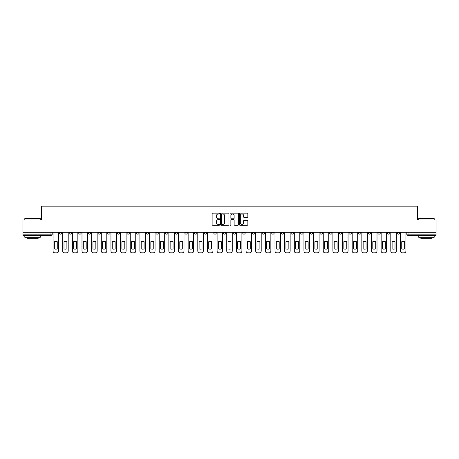 <?xml version="1.0" encoding="UTF-8"?>
<svg xmlns="http://www.w3.org/2000/svg" width="459" height="459" viewBox="0 0 459 459"><rect width="100%" height="100%" fill="white"/><g stroke="black" fill="none" stroke-linecap="round" stroke-linejoin="round"><path stroke-width="0.69" d="M219.603 213.555A0.425 0.425 0 0 0 219.178 213.131L212.724 213.131A0.608 0.608 0 0 0 212.121 213.733L212.121 224.663A0.608 0.608 0 0 0 212.724 225.271L219.178 225.271A0.425 0.425 0 0 0 219.603 224.847A0.425 0.425 0 0 0 219.178 224.422L218.341 224.422A1.945 1.945 0 0 1 216.401 222.477L216.401 221.571A1.945 1.945 0 0 1 218.341 219.626L219.178 219.626A0.425 0.425 0 0 0 219.603 219.201A0.425 0.425 0 0 0 219.178 218.777L218.341 218.777A1.945 1.945 0 0 1 216.401 216.832L216.401 215.919A1.945 1.945 0 0 1 218.341 213.98L219.178 213.98A0.425 0.425 0 0 0 219.603 213.555M377.837 232.254L377.837 232.931L380.316 232.931A1.239 1.239 0 0 1 379.077 234.17A1.239 1.239 0 0 1 377.837 232.931L377.837 232.254M319.94 232.254L319.94 232.931L322.413 232.931A1.239 1.239 0 0 1 321.174 234.17A1.239 1.239 0 0 1 319.94 232.931L319.94 232.254M310.29 232.254L310.29 232.931L312.763 232.931A1.239 1.239 0 0 1 311.523 234.17A1.239 1.239 0 0 1 310.29 232.931L310.29 232.254M252.387 232.254L252.387 232.931L254.86 232.931A1.239 1.239 0 0 1 253.626 234.17A1.239 1.239 0 0 1 252.387 232.931L252.387 232.254M242.736 232.254L242.736 232.931L245.215 232.931A1.239 1.239 0 0 1 243.976 234.17A1.239 1.239 0 0 1 242.736 232.931L242.736 232.254M233.086 232.254L233.086 232.931L235.565 232.931A1.239 1.239 0 0 1 234.325 234.17A1.239 1.239 0 0 1 233.086 232.931L233.086 232.254M213.785 232.254L213.785 232.931L216.264 232.931A1.239 1.239 0 0 1 215.024 234.17A1.239 1.239 0 0 1 213.785 232.931L213.785 232.254M194.49 232.931L194.49 232.254L194.49 232.931A1.239 1.239 0 0 0 195.723 234.17A1.239 1.239 0 0 1 194.49 232.931L196.963 232.931A1.239 1.239 0 0 1 195.723 234.17A1.239 1.239 0 0 0 196.963 232.931L196.963 232.254L196.963 232.931M184.839 232.931L184.839 232.254L184.839 232.931A1.239 1.239 0 0 0 186.073 234.17A1.239 1.239 0 0 1 184.839 232.931L187.312 232.931A1.239 1.239 0 0 1 186.073 234.17M175.189 232.931L175.189 232.254L175.189 232.931A1.239 1.239 0 0 0 176.422 234.17A1.239 1.239 0 0 1 175.189 232.931L177.662 232.931A1.239 1.239 0 0 1 176.422 234.17A1.239 1.239 0 0 0 177.662 232.931L177.662 232.254L177.662 232.931M165.538 232.254L165.538 232.931L168.011 232.931A1.239 1.239 0 0 1 166.772 234.17A1.239 1.239 0 0 1 165.538 232.931L165.538 232.254M155.888 232.254L155.888 232.931L158.361 232.931A1.239 1.239 0 0 1 157.121 234.17A1.239 1.239 0 0 1 155.888 232.931L155.888 232.254M146.237 232.254L146.237 232.931L148.71 232.931A1.239 1.239 0 0 1 147.477 234.17A1.239 1.239 0 0 1 146.237 232.931L146.237 232.254M136.587 232.931L136.587 232.254L136.587 232.931A1.239 1.239 0 0 0 137.826 234.17A1.239 1.239 0 0 1 136.587 232.931L139.06 232.931A1.239 1.239 0 0 1 137.826 234.17M117.286 232.931L117.286 232.254L117.286 232.931A1.239 1.239 0 0 0 118.525 234.17A1.239 1.239 0 0 1 117.286 232.931L119.759 232.931A1.239 1.239 0 0 1 118.525 234.17A1.239 1.239 0 0 0 119.759 232.931L119.759 232.254L119.759 232.931M107.635 232.931L107.635 232.254L107.635 232.931A1.239 1.239 0 0 0 108.875 234.17A1.239 1.239 0 0 1 107.635 232.931L110.108 232.931A1.239 1.239 0 0 1 108.875 234.17A1.239 1.239 0 0 0 110.108 232.931L110.108 232.254L110.108 232.931M97.985 232.931L97.985 232.254L97.985 232.931A1.239 1.239 0 0 0 99.224 234.17A1.239 1.239 0 0 1 97.985 232.931L100.458 232.931A1.239 1.239 0 0 1 99.224 234.17A1.239 1.239 0 0 0 100.458 232.931L100.458 232.254L100.458 232.931M88.335 232.931L88.335 232.254L88.335 232.931A1.239 1.239 0 0 0 89.574 234.17A1.239 1.239 0 0 1 88.335 232.931L90.807 232.931A1.239 1.239 0 0 1 89.574 234.17M78.684 232.931L78.684 232.254L78.684 232.931A1.239 1.239 0 0 0 79.923 234.17A1.239 1.239 0 0 1 78.684 232.931L81.163 232.931A1.239 1.239 0 0 1 79.923 234.17A1.239 1.239 0 0 0 81.163 232.931L81.163 232.254L81.163 232.931M69.034 232.931L69.034 232.254L69.034 232.931A1.239 1.239 0 0 0 70.273 234.17A1.239 1.239 0 0 1 69.034 232.931L71.512 232.931A1.239 1.239 0 0 1 70.273 234.17A1.239 1.239 0 0 0 71.512 232.931L71.512 232.254L71.512 232.931M247.246 217.411A0.608 0.608 0 0 0 247.854 216.803L247.854 213.733A0.608 0.608 0 0 0 247.246 213.131L240.08 213.131A0.608 0.608 0 0 0 239.472 213.733L239.472 224.663A0.608 0.608 0 0 0 240.08 225.271L247.246 225.271A0.608 0.608 0 0 0 247.854 224.663L247.854 220.963A0.608 0.608 0 0 0 247.246 220.354L244.177 220.354A0.608 0.608 0 0 0 243.574 220.963L243.574 222.799A1.624 1.624 0 0 1 241.95 224.422A1.624 1.624 0 0 1 240.321 222.799L240.321 215.604A1.624 1.624 0 0 1 241.95 213.98A1.624 1.624 0 0 1 243.574 215.604L243.574 216.803A0.608 0.608 0 0 0 244.177 217.411L247.246 217.411M22.95 232.254L22.95 219.941L41.385 219.941L41.385 206.148L417.615 206.148L417.615 219.941L436.05 219.941L436.05 232.254L22.95 232.254L22.95 234.17L52.211 234.17L52.211 232.254M228.966 213.733A0.608 0.608 0 0 0 228.364 213.131L221.198 213.131A0.608 0.608 0 0 0 220.59 213.733L220.59 224.663A0.608 0.608 0 0 0 221.198 225.271L228.364 225.271A0.608 0.608 0 0 0 228.966 224.663L228.966 213.733M230.636 213.131L237.802 213.131A0.608 0.608 0 0 1 238.41 213.733L238.41 224.663A0.608 0.608 0 0 1 237.802 225.271L234.738 225.271A0.608 0.608 0 0 1 234.13 224.663L234.13 220.234A0.608 0.608 0 0 0 233.522 219.626L231.491 219.626A0.608 0.608 0 0 0 230.883 220.234L230.883 224.847A0.425 0.425 0 0 1 230.458 225.271A0.425 0.425 0 0 1 230.034 224.847L230.034 213.733A0.608 0.608 0 0 1 230.636 213.131M406.789 232.254L406.789 234.17L436.05 234.17L436.05 235.41L408.028 235.41A1.239 1.239 0 0 1 406.789 234.17M436.05 232.254L436.05 234.17M52.211 234.17A1.239 1.239 0 0 1 50.972 235.41L22.95 235.41L22.95 234.17M399.617 232.254L399.617 232.931A1.239 1.239 0 0 1 398.378 234.17A1.239 1.239 0 0 1 397.138 232.931A1.239 1.239 0 0 0 398.378 234.17M397.138 232.254L397.138 232.931L399.617 232.931M389.966 232.254L389.966 232.931A1.239 1.239 0 0 1 388.727 234.17A1.239 1.239 0 0 1 387.488 232.931L389.966 232.931M387.488 232.254L387.488 232.931M380.316 232.254L380.316 232.931A1.239 1.239 0 0 1 379.077 234.17M370.665 232.254L370.665 232.931A1.239 1.239 0 0 1 369.426 234.17A1.239 1.239 0 0 1 368.193 232.931L370.665 232.931M368.193 232.254L368.193 232.931M361.015 232.254L361.015 232.931A1.239 1.239 0 0 1 359.776 234.17A1.239 1.239 0 0 1 358.542 232.931L361.015 232.931M358.542 232.254L358.542 232.931M351.364 232.254L351.364 232.931A1.239 1.239 0 0 1 350.125 234.17A1.239 1.239 0 0 1 348.892 232.931A1.239 1.239 0 0 0 350.125 234.17M348.892 232.254L348.892 232.931L351.364 232.931M341.714 232.254L341.714 232.931A1.239 1.239 0 0 1 340.475 234.17A1.239 1.239 0 0 1 339.241 232.931L341.714 232.931M339.241 232.254L339.241 232.931M332.064 232.254L332.064 232.931A1.239 1.239 0 0 1 330.824 234.17A1.239 1.239 0 0 1 329.591 232.931L332.064 232.931M329.591 232.254L329.591 232.931M322.413 232.254L322.413 232.931M312.763 232.254L312.763 232.931L312.763 232.254M303.112 232.254L303.112 232.931A1.239 1.239 0 0 1 301.879 234.17A1.239 1.239 0 0 1 300.639 232.931L303.112 232.931M300.639 232.254L300.639 232.931M293.462 232.254L293.462 232.931A1.239 1.239 0 0 1 292.228 234.17A1.239 1.239 0 0 1 290.989 232.931L293.462 232.931M290.989 232.254L290.989 232.931M283.811 232.254L283.811 232.931A1.239 1.239 0 0 1 282.578 234.17A1.239 1.239 0 0 1 281.338 232.931L283.811 232.931M281.338 232.254L281.338 232.931M274.161 232.254L274.161 232.931A1.239 1.239 0 0 1 272.927 234.17A1.239 1.239 0 0 1 271.688 232.931L274.161 232.931M271.688 232.254L271.688 232.931M264.51 232.254L264.51 232.931A1.239 1.239 0 0 1 263.277 234.17A1.239 1.239 0 0 1 262.037 232.931L264.51 232.931M262.037 232.254L262.037 232.931M254.86 232.254L254.86 232.931A1.239 1.239 0 0 1 253.626 234.17M245.215 232.254L245.215 232.931M235.565 232.931L235.565 232.254L235.565 232.931A1.239 1.239 0 0 1 234.325 234.17M225.914 232.254L225.914 232.931A1.239 1.239 0 0 1 224.675 234.17A1.239 1.239 0 0 1 223.435 232.931A1.239 1.239 0 0 0 224.675 234.17A1.239 1.239 0 0 0 225.914 232.931L223.435 232.931L223.435 232.254M216.264 232.931L216.264 232.254L216.264 232.931A1.239 1.239 0 0 1 215.024 234.17M206.613 232.254L206.613 232.931A1.239 1.239 0 0 1 205.374 234.17A1.239 1.239 0 0 1 204.14 232.931A1.239 1.239 0 0 0 205.374 234.17M204.14 232.254L204.14 232.931L206.613 232.931M187.312 232.254L187.312 232.931L187.312 232.254M168.011 232.931L168.011 232.254L168.011 232.931A1.239 1.239 0 0 1 166.772 234.17M158.361 232.931L158.361 232.254L158.361 232.931A1.239 1.239 0 0 1 157.121 234.17M148.71 232.931L148.71 232.254L148.71 232.931A1.239 1.239 0 0 1 147.477 234.17M139.06 232.254L139.06 232.931L139.06 232.254M129.409 232.931L129.409 232.254L129.409 232.931A1.239 1.239 0 0 1 128.176 234.17A1.239 1.239 0 0 1 126.936 232.931L129.409 232.931A1.239 1.239 0 0 1 128.176 234.17M126.936 232.254L126.936 232.931M90.807 232.254L90.807 232.931L90.807 232.254M61.862 232.254L61.862 232.931A1.239 1.239 0 0 1 60.622 234.17A1.239 1.239 0 0 1 59.383 232.931A1.239 1.239 0 0 0 60.622 234.17A1.239 1.239 0 0 0 61.862 232.931L61.862 232.254M59.383 232.254L59.383 232.931L61.862 232.931M221.863 213.98A0.425 0.425 0 0 0 221.439 214.405L221.439 223.998A0.425 0.425 0 0 0 221.863 224.422L222.747 224.422A1.945 1.945 0 0 0 224.686 222.477L224.686 215.919A1.945 1.945 0 0 0 222.747 213.98L221.863 213.98M234.13 215.632A1.624 1.624 0 0 0 232.506 214.009A1.624 1.624 0 0 0 230.883 215.632L230.883 218.168A0.608 0.608 0 0 0 231.491 218.777L233.522 218.777A0.608 0.608 0 0 0 234.13 218.168L234.13 215.632M54.346 241.692L54.346 248.858A3.867 3.867 0 0 0 57.249 248.858A3.867 3.867 0 0 1 54.346 248.858L54.346 241.692A3.867 3.867 0 0 1 57.249 241.692A3.867 3.867 0 0 0 54.346 241.692M57.249 241.692L57.249 248.858L57.249 241.692M53.043 250.998L53.043 232.254L53.043 250.998A1.853 1.853 0 0 0 54.902 252.852L56.692 252.852A1.853 1.853 0 0 0 58.551 250.998L58.551 232.254L58.551 250.998M54.902 252.852L56.692 252.852M63.996 241.692L63.996 248.858L63.996 241.692A3.867 3.867 0 0 1 66.899 241.692A3.867 3.867 0 0 0 63.996 241.692M66.899 248.858L66.899 241.692L66.899 248.858A3.867 3.867 0 0 1 63.996 248.858M62.694 250.998L62.694 232.254L62.694 250.998A1.853 1.853 0 0 0 64.553 252.852L66.343 252.852A1.853 1.853 0 0 0 68.202 250.998L68.202 232.254L68.202 250.998M73.647 241.692L73.647 248.858A3.867 3.867 0 0 0 76.55 248.858A3.867 3.867 0 0 1 73.647 248.858L73.647 241.692A3.867 3.867 0 0 1 76.55 241.692A3.867 3.867 0 0 0 73.647 241.692M76.55 241.692L76.55 248.858L76.55 241.692M72.344 250.998L72.344 232.254L72.344 250.998A1.853 1.853 0 0 0 74.203 252.852L75.993 252.852A1.853 1.853 0 0 0 77.852 250.998L77.852 232.254L77.852 250.998M64.553 252.852L66.343 252.852M74.203 252.852L75.993 252.852M24.803 218.582L40.272 218.582L24.803 218.582L24.803 219.941M40.272 237.263L24.803 237.263L24.803 235.719L40.272 235.719L40.272 237.263M38.108 237.263L38.108 238.686L26.972 238.686L26.972 237.263M418.728 218.582L434.197 218.582L418.728 218.582L418.728 219.941M434.197 237.263L418.728 237.263L418.728 235.719L434.197 235.719L434.197 237.263M432.028 237.263L432.028 238.686L420.892 238.686L420.892 237.263M83.297 241.692L83.297 248.858A3.867 3.867 0 0 0 86.2 248.858A3.867 3.867 0 0 1 83.297 248.858L83.297 241.692A3.867 3.867 0 0 1 86.2 241.692A3.867 3.867 0 0 0 83.297 241.692M86.2 241.692L86.2 248.858L86.2 241.692M81.995 250.998L81.995 232.254L81.995 250.998A1.853 1.853 0 0 0 83.854 252.852L85.644 252.852A1.853 1.853 0 0 0 87.503 250.998L87.503 232.254L87.503 250.998M92.942 241.692L92.942 248.858A3.867 3.867 0 0 0 95.851 248.858A3.867 3.867 0 0 1 92.942 248.858L92.942 241.692A3.867 3.867 0 0 1 95.851 241.692A3.867 3.867 0 0 0 92.942 241.692M95.851 241.692L95.851 248.858L95.851 241.692M91.645 250.998L91.645 232.254L91.645 250.998A1.853 1.853 0 0 0 93.498 252.852L95.294 252.852A1.853 1.853 0 0 0 97.153 250.998L97.153 232.254L97.153 250.998M102.592 241.692L102.592 248.858L102.592 241.692A3.867 3.867 0 0 1 105.501 241.692A3.867 3.867 0 0 0 102.592 241.692M105.501 248.858L105.501 241.692L105.501 248.858A3.867 3.867 0 0 1 102.592 248.858M101.296 250.998L101.296 232.254L101.296 250.998A1.853 1.853 0 0 0 103.149 252.852L104.945 252.852A1.853 1.853 0 0 0 106.804 250.998L106.804 232.254L106.804 250.998M83.854 252.852L85.644 252.852M93.498 252.852L95.294 252.852M103.149 252.852L104.945 252.852M112.243 241.692L112.243 248.858A3.867 3.867 0 0 0 115.152 248.858A3.867 3.867 0 0 1 112.243 248.858L112.243 241.692A3.867 3.867 0 0 1 115.152 241.692A3.867 3.867 0 0 0 112.243 241.692M115.152 241.692L115.152 248.858L115.152 241.692M110.946 250.998L110.946 232.254L110.946 250.998A1.853 1.853 0 0 0 112.799 252.852L114.595 252.852A1.853 1.853 0 0 0 116.448 250.998L116.448 232.254L116.448 250.998M112.799 252.852L114.595 252.852M121.893 241.692L121.893 248.858A3.867 3.867 0 0 0 124.802 248.858A3.867 3.867 0 0 1 121.893 248.858L121.893 241.692A3.867 3.867 0 0 1 124.802 241.692A3.867 3.867 0 0 0 121.893 241.692M124.802 241.692L124.802 248.858L124.802 241.692M120.597 250.998L120.597 232.254L120.597 250.998A1.853 1.853 0 0 0 122.45 252.852L124.246 252.852A1.853 1.853 0 0 0 126.099 250.998L126.099 232.254L126.099 250.998M122.45 252.852L124.246 252.852M131.544 241.692L131.544 248.858L131.544 241.692A3.867 3.867 0 0 1 134.453 241.692A3.867 3.867 0 0 0 131.544 241.692M134.453 248.858L134.453 241.692L134.453 248.858A3.867 3.867 0 0 1 131.544 248.858M130.247 250.998L130.247 232.254L130.247 250.998A1.853 1.853 0 0 0 132.1 252.852L133.896 252.852A1.853 1.853 0 0 0 135.749 250.998L135.749 232.254L135.749 250.998M132.1 252.852L133.896 252.852M141.194 241.692L141.194 248.858A3.867 3.867 0 0 0 144.103 248.858A3.867 3.867 0 0 1 141.194 248.858L141.194 241.692A3.867 3.867 0 0 1 144.103 241.692A3.867 3.867 0 0 0 141.194 241.692M144.103 241.692L144.103 248.858L144.103 241.692M139.897 250.998L139.897 232.254L139.897 250.998A1.853 1.853 0 0 0 141.751 252.852L143.547 252.852A1.853 1.853 0 0 0 145.4 250.998L145.4 232.254L145.4 250.998M141.751 252.852L143.547 252.852M150.845 241.692L150.845 248.858L150.845 241.692A3.867 3.867 0 0 1 153.754 241.692A3.867 3.867 0 0 0 150.845 241.692M153.754 248.858L153.754 241.692L153.754 248.858A3.867 3.867 0 0 1 150.845 248.858M149.548 250.998L149.548 232.254L149.548 250.998A1.853 1.853 0 0 0 151.401 252.852L153.197 252.852A1.853 1.853 0 0 0 155.05 250.998L155.05 232.254L155.05 250.998M160.495 241.692L160.495 248.858A3.867 3.867 0 0 0 163.404 248.858A3.867 3.867 0 0 1 160.495 248.858L160.495 241.692A3.867 3.867 0 0 1 163.404 241.692A3.867 3.867 0 0 0 160.495 241.692M163.404 241.692L163.404 248.858L163.404 241.692M159.198 250.998L159.198 232.254L159.198 250.998A1.853 1.853 0 0 0 161.052 252.852L162.847 252.852A1.853 1.853 0 0 0 164.701 250.998L164.701 232.254L164.701 250.998M170.146 241.692L170.146 248.858L170.146 241.692A3.867 3.867 0 0 1 173.054 241.692A3.867 3.867 0 0 0 170.146 241.692M173.054 248.858L173.054 241.692L173.054 248.858A3.867 3.867 0 0 1 170.146 248.858M168.849 250.998L168.849 232.254L168.849 250.998A1.853 1.853 0 0 0 170.702 252.852L172.498 252.852A1.853 1.853 0 0 0 174.351 250.998L174.351 232.254L174.351 250.998M179.796 241.692L179.796 248.858A3.867 3.867 0 0 0 182.705 248.858A3.867 3.867 0 0 1 179.796 248.858L179.796 241.692A3.867 3.867 0 0 1 182.705 241.692A3.867 3.867 0 0 0 179.796 241.692M182.705 241.692L182.705 248.858L182.705 241.692M178.499 250.998L178.499 232.254L178.499 250.998A1.853 1.853 0 0 0 180.353 252.852L182.148 252.852A1.853 1.853 0 0 0 184.002 250.998L184.002 232.254L184.002 250.998M189.447 241.692L189.447 248.858A3.867 3.867 0 0 0 192.355 248.858A3.867 3.867 0 0 1 189.447 248.858L189.447 241.692A3.867 3.867 0 0 1 192.355 241.692A3.867 3.867 0 0 0 189.447 241.692M192.355 241.692L192.355 248.858L192.355 241.692M188.144 250.998L188.144 232.254L188.144 250.998A1.853 1.853 0 0 0 190.003 252.852L191.799 252.852A1.853 1.853 0 0 0 193.652 250.998L193.652 232.254L193.652 250.998M199.097 241.692L199.097 248.858A3.867 3.867 0 0 0 202.006 248.858A3.867 3.867 0 0 1 199.097 248.858L199.097 241.692A3.867 3.867 0 0 1 202.006 241.692A3.867 3.867 0 0 0 199.097 241.692M202.006 241.692L202.006 248.858L202.006 241.692M197.795 250.998L197.795 232.254L197.795 250.998A1.853 1.853 0 0 0 199.654 252.852L201.449 252.852A1.853 1.853 0 0 0 203.303 250.998L203.303 232.254L203.303 250.998M151.401 252.852L153.197 252.852M161.052 252.852L162.847 252.852M170.702 252.852L172.498 252.852M180.353 252.852L182.148 252.852M190.003 252.852L191.799 252.852M199.654 252.852L201.449 252.852M208.747 241.692L208.747 248.858L208.747 241.692A3.867 3.867 0 0 1 211.651 241.692L211.651 248.858A3.867 3.867 0 0 1 208.747 248.858M207.445 250.998L207.445 232.254L207.445 250.998A1.853 1.853 0 0 0 209.304 252.852L211.094 252.852A1.853 1.853 0 0 0 212.953 250.998L212.953 232.254L212.953 250.998M211.651 241.692L211.651 248.858M209.304 252.852L211.094 252.852M218.398 241.692L218.398 248.858L218.398 241.692A3.867 3.867 0 0 1 221.301 241.692L221.301 248.858A3.867 3.867 0 0 1 218.398 248.858M217.096 250.998L217.096 232.254L217.096 250.998A1.853 1.853 0 0 0 218.954 252.852L220.745 252.852A1.853 1.853 0 0 0 222.604 250.998L222.604 232.254L222.604 250.998M221.301 241.692L221.301 248.858M218.954 252.852L220.745 252.852M228.048 241.692L228.048 248.858A3.867 3.867 0 0 0 230.952 248.858A3.867 3.867 0 0 1 228.048 248.858L228.048 241.692A3.867 3.867 0 0 1 230.952 241.692A3.867 3.867 0 0 0 228.048 241.692M230.952 241.692L230.952 248.858L230.952 241.692M226.746 250.998L226.746 232.254L226.746 250.998A1.853 1.853 0 0 0 228.605 252.852L230.395 252.852A1.853 1.853 0 0 0 232.254 250.998L232.254 232.254L232.254 250.998M228.605 252.852L230.395 252.852M237.699 241.692L237.699 248.858A3.867 3.867 0 0 0 240.602 248.858A3.867 3.867 0 0 1 237.699 248.858L237.699 241.692A3.867 3.867 0 0 1 240.602 241.692A3.867 3.867 0 0 0 237.699 241.692M240.602 241.692L240.602 248.858L240.602 241.692M236.396 250.998L236.396 232.254L236.396 250.998A1.853 1.853 0 0 0 238.255 252.852L240.046 252.852A1.853 1.853 0 0 0 241.904 250.998L241.904 232.254L241.904 250.998M238.255 252.852L240.046 252.852M247.349 241.692L247.349 248.858A3.867 3.867 0 0 0 250.253 248.858A3.867 3.867 0 0 1 247.349 248.858L247.349 241.692A3.867 3.867 0 0 1 250.253 241.692L250.253 248.858L250.253 241.692M246.047 250.998L246.047 232.254L246.047 250.998A1.853 1.853 0 0 0 247.906 252.852L249.696 252.852A1.853 1.853 0 0 0 251.555 250.998L251.555 232.254L251.555 250.998M247.906 252.852L249.696 252.852M256.994 241.692L256.994 248.858A3.867 3.867 0 0 0 259.903 248.858A3.867 3.867 0 0 1 256.994 248.858L256.994 241.692A3.867 3.867 0 0 1 259.903 241.692L259.903 248.858L259.903 241.692M255.697 250.998L255.697 232.254L255.697 250.998A1.853 1.853 0 0 0 257.551 252.852L259.346 252.852A1.853 1.853 0 0 0 261.205 250.998L261.205 232.254L261.205 250.998M257.551 252.852L259.346 252.852M266.645 241.692L266.645 248.858A3.867 3.867 0 0 0 269.553 248.858A3.867 3.867 0 0 1 266.645 248.858L266.645 241.692A3.867 3.867 0 0 1 269.553 241.692L269.553 248.858L269.553 241.692M265.348 250.998L265.348 232.254L265.348 250.998A1.853 1.853 0 0 0 267.201 252.852L268.997 252.852A1.853 1.853 0 0 0 270.856 250.998L270.856 232.254L270.856 250.998M267.201 252.852L268.997 252.852M276.295 241.692L276.295 248.858L276.295 241.692A3.867 3.867 0 0 1 279.204 241.692L279.204 248.858A3.867 3.867 0 0 1 276.295 248.858M274.998 250.998L274.998 232.254L274.998 250.998A1.853 1.853 0 0 0 276.852 252.852L278.647 252.852A1.853 1.853 0 0 0 280.501 250.998L280.501 232.254L280.501 250.998M279.204 241.692L279.204 248.858M276.852 252.852L278.647 252.852M285.946 241.692L285.946 248.858A3.867 3.867 0 0 0 288.854 248.858A3.867 3.867 0 0 1 285.946 248.858L285.946 241.692A3.867 3.867 0 0 1 288.854 241.692A3.867 3.867 0 0 0 285.946 241.692M288.854 241.692L288.854 248.858L288.854 241.692M284.649 250.998L284.649 232.254L284.649 250.998A1.853 1.853 0 0 0 286.502 252.852L288.298 252.852A1.853 1.853 0 0 0 290.151 250.998L290.151 232.254L290.151 250.998M286.502 252.852L288.298 252.852M295.596 241.692L295.596 248.858A3.867 3.867 0 0 0 298.505 248.858A3.867 3.867 0 0 1 295.596 248.858L295.596 241.692A3.867 3.867 0 0 1 298.505 241.692A3.867 3.867 0 0 0 295.596 241.692M298.505 241.692L298.505 248.858L298.505 241.692M294.299 250.998L294.299 232.254L294.299 250.998A1.853 1.853 0 0 0 296.153 252.852L297.948 252.852A1.853 1.853 0 0 0 299.802 250.998L299.802 232.254L299.802 250.998M296.153 252.852L297.948 252.852M305.246 241.692L305.246 248.858L305.246 241.692A3.867 3.867 0 0 1 308.155 241.692A3.867 3.867 0 0 0 305.246 241.692M308.155 248.858L308.155 241.692L308.155 248.858A3.867 3.867 0 0 1 305.246 248.858M303.95 250.998L303.95 232.254L303.95 250.998A1.853 1.853 0 0 0 305.803 252.852L307.599 252.852A1.853 1.853 0 0 0 309.452 250.998L309.452 232.254L309.452 250.998M305.803 252.852L307.599 252.852M314.897 241.692L314.897 248.858L314.897 241.692A3.867 3.867 0 0 1 317.806 241.692L317.806 248.858A3.867 3.867 0 0 1 314.897 248.858M313.6 250.998L313.6 232.254L313.6 250.998A1.853 1.853 0 0 0 315.453 252.852L317.249 252.852A1.853 1.853 0 0 0 319.103 250.998L319.103 232.254L319.103 250.998M317.806 241.692L317.806 248.858M315.453 252.852L317.249 252.852M324.547 241.692L324.547 248.858L324.547 241.692A3.867 3.867 0 0 1 327.456 241.692L327.456 248.858A3.867 3.867 0 0 1 324.547 248.858M323.251 250.998L323.251 232.254L323.251 250.998A1.853 1.853 0 0 0 325.104 252.852L326.9 252.852A1.853 1.853 0 0 0 328.753 250.998L328.753 232.254L328.753 250.998M327.456 241.692L327.456 248.858M325.104 252.852L326.9 252.852M334.198 241.692L334.198 248.858L334.198 241.692A3.867 3.867 0 0 1 337.107 241.692A3.867 3.867 0 0 0 334.198 241.692M337.107 248.858L337.107 241.692L337.107 248.858A3.867 3.867 0 0 1 334.198 248.858M332.901 250.998L332.901 232.254L332.901 250.998A1.853 1.853 0 0 0 334.754 252.852L336.55 252.852A1.853 1.853 0 0 0 338.403 250.998L338.403 232.254L338.403 250.998M334.754 252.852L336.55 252.852M343.848 241.692L343.848 248.858L343.848 241.692A3.867 3.867 0 0 1 346.757 241.692L346.757 248.858A3.867 3.867 0 0 1 343.848 248.858M342.552 250.998L342.552 232.254L342.552 250.998A1.853 1.853 0 0 0 344.405 252.852L346.201 252.852A1.853 1.853 0 0 0 348.054 250.998L348.054 232.254L348.054 250.998M346.757 241.692L346.757 248.858M344.405 252.852L346.201 252.852M353.499 241.692L353.499 248.858A3.867 3.867 0 0 0 356.408 248.858A3.867 3.867 0 0 1 353.499 248.858L353.499 241.692A3.867 3.867 0 0 1 356.408 241.692A3.867 3.867 0 0 0 353.499 241.692M356.408 241.692L356.408 248.858L356.408 241.692M352.196 250.998L352.196 232.254L352.196 250.998A1.853 1.853 0 0 0 354.055 252.852L355.851 252.852A1.853 1.853 0 0 0 357.704 250.998L357.704 232.254L357.704 250.998M354.055 252.852L355.851 252.852M363.149 241.692L363.149 248.858L363.149 241.692A3.867 3.867 0 0 1 366.058 241.692A3.867 3.867 0 0 0 363.149 241.692M366.058 248.858L366.058 241.692L366.058 248.858A3.867 3.867 0 0 1 363.149 248.858M361.847 250.998L361.847 232.254L361.847 250.998A1.853 1.853 0 0 0 363.706 252.852L365.502 252.852A1.853 1.853 0 0 0 367.355 250.998L367.355 232.254L367.355 250.998M363.706 252.852L365.502 252.852M372.8 241.692L372.8 248.858L372.8 241.692A3.867 3.867 0 0 1 375.703 241.692A3.867 3.867 0 0 0 372.8 241.692M375.703 248.858L375.703 241.692L375.703 248.858A3.867 3.867 0 0 1 372.8 248.858M371.497 250.998L371.497 232.254L371.497 250.998A1.853 1.853 0 0 0 373.356 252.852L375.146 252.852A1.853 1.853 0 0 0 377.005 250.998L377.005 232.254L377.005 250.998M373.356 252.852L375.146 252.852M382.45 241.692L382.45 248.858L382.45 241.692A3.867 3.867 0 0 1 385.353 241.692A3.867 3.867 0 0 0 382.45 241.692M385.353 248.858L385.353 241.692L385.353 248.858A3.867 3.867 0 0 1 382.45 248.858M381.148 250.998L381.148 232.254L381.148 250.998A1.853 1.853 0 0 0 383.007 252.852L384.797 252.852A1.853 1.853 0 0 0 386.656 250.998L386.656 232.254L386.656 250.998M383.007 252.852L384.797 252.852M392.101 241.692L392.101 248.858L392.101 241.692A3.867 3.867 0 0 1 395.004 241.692A3.867 3.867 0 0 0 392.101 241.692M395.004 248.858L395.004 241.692L395.004 248.858A3.867 3.867 0 0 1 392.101 248.858M390.798 250.998L390.798 232.254L390.798 250.998A1.853 1.853 0 0 0 392.657 252.852L394.447 252.852A1.853 1.853 0 0 0 396.306 250.998L396.306 232.254L396.306 250.998M392.657 252.852L394.447 252.852M401.751 241.692L401.751 248.858A3.867 3.867 0 0 0 404.654 248.858A3.867 3.867 0 0 1 401.751 248.858L401.751 241.692A3.867 3.867 0 0 1 404.654 241.692A3.867 3.867 0 0 0 401.751 241.692M404.654 241.692L404.654 248.858L404.654 241.692M400.449 250.998L400.449 232.254L400.449 250.998A1.853 1.853 0 0 0 402.308 252.852L404.098 252.852A1.853 1.853 0 0 0 405.957 250.998L405.957 232.254L405.957 250.998M402.308 252.852L404.098 252.852M50.972 232.254L50.972 235.41M408.028 232.254L408.028 235.41M40.272 219.941L40.272 218.582M36.743 235.719L36.743 235.41M28.332 235.719L28.332 235.41M434.197 219.941L434.197 218.582M430.668 235.719L430.668 235.41M422.257 235.719L422.257 235.41"/></g></svg>
